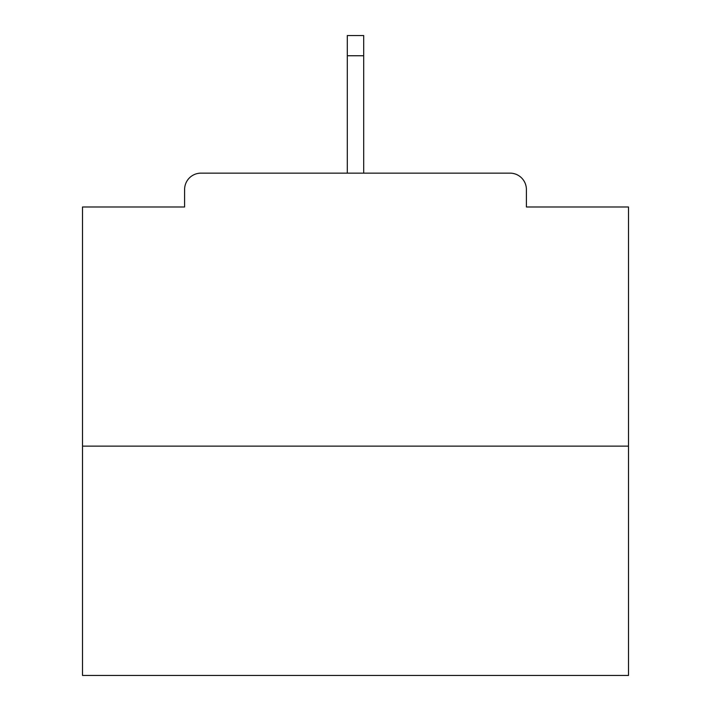 <?xml version="1.0" encoding="UTF-8"?>
<svg xmlns="http://www.w3.org/2000/svg" width="711" height="711" viewBox="0 0 711 711"><rect width="100%" height="100%" fill="white"/><g stroke="black" fill="none" stroke-linecap="round" stroke-linejoin="round"><path stroke-width="1.07" d="M526.398 206.99L526.398 189.517L526.398 206.99L628.497 206.99L628.497 675.45L82.503 675.45L82.503 206.99L184.602 206.99L184.602 189.517L184.602 206.99M628.497 446.135L82.503 446.135M526.398 189.517A16.38 16.38 0 0 0 510.018 173.137L200.982 173.137A16.38 16.38 0 0 0 184.602 189.517M510.018 173.137L440.678 173.137M270.322 173.137L200.982 173.137M363.694 55.751L347.306 55.751L347.306 35.55L363.694 35.55L363.694 173.137M347.306 55.751L347.306 173.137"/></g></svg>
